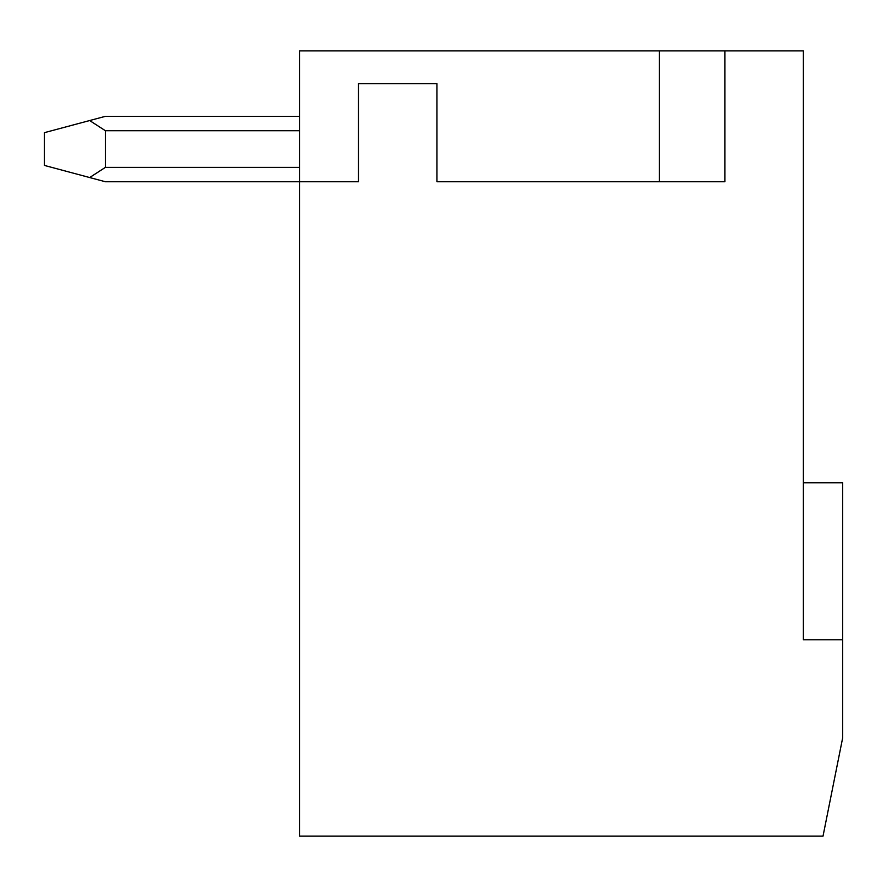 <?xml version="1.0" encoding="UTF-8"?>
<svg xmlns="http://www.w3.org/2000/svg" width="887" height="887" viewBox="0 0 887 887"><rect width="100%" height="100%" fill="white"/><g stroke="black" fill="none" stroke-linecap="round" stroke-linejoin="round"><path stroke-width="1.33" d="M823.025 836.108L299.54 836.108L299.54 50.892L803.389 50.892L803.389 639.804L842.65 639.804L842.65 737.951L823.025 836.108M803.389 482.761L842.65 482.761L842.65 639.804M724.867 50.892L724.867 181.757L436.958 181.757L436.958 83.611L358.437 83.611L358.437 181.757L105.398 181.757L89.665 177.544L105.398 167.366L105.398 130.722L89.665 120.543L105.398 116.33L299.54 116.33M659.429 181.757L659.429 50.892M89.665 120.543L44.35 132.684L44.35 165.403L89.665 177.544M299.54 167.366L105.398 167.366M299.54 130.722L105.398 130.722"/></g></svg>
